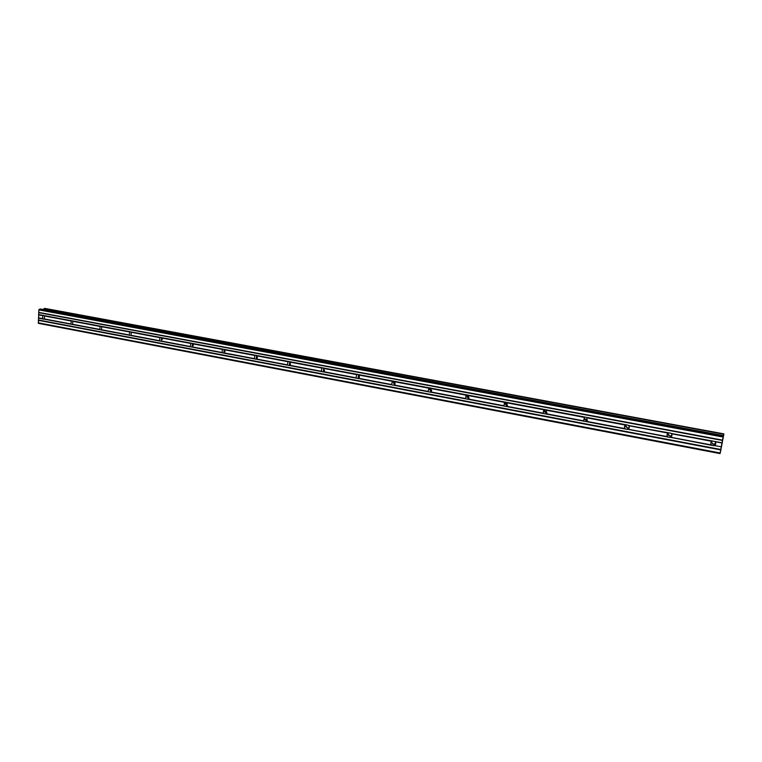 <?xml version="1.0" encoding="UTF-8"?>
<svg xmlns="http://www.w3.org/2000/svg" width="762" height="762" viewBox="0 0 762 762"><rect width="100%" height="100%" fill="white"/><g stroke="black" fill="none" stroke-linecap="round" stroke-linejoin="round"><path stroke-width="1.14" d="M715.737 444.055L714.556 444.322M713.842 444.303L712.299 443.836M723.814 434.178L44.082 308.629L723.9 433.883L720.757 450.447M720.795 450.447L720.052 453.59L38.462 323.355L38.824 309.886L40.615 309.01L723.424 435.559L722.024 442.798L671.312 433.711C672.294 435.121 672.084 436.302 670.693 437.264L713.775 445.722M670.731 433.178L628.621 425.691C629.583 427.082 629.393 428.254 628.04 429.206L669.988 437.445M667.779 433.454L669.817 436.055L671.932 435.493M714.566 441.398L721.985 442.998L714.927 441.674M721.947 443.217L721.281 446.818L714.508 445.541C715.947 444.57 716.166 443.37 715.166 441.941M711.232 441.989L713.327 444.256L715.794 443.379M628.069 425.167L44.491 315.659L44.291 319.173L627.374 429.387M38.5 318.078L44.025 319.211M44.491 315.659L38.643 314.725M72.79 320.973L72.571 324.517M101.717 326.403L101.479 329.984M131.293 331.946L131.035 335.566M161.544 337.623L161.258 341.281M192.491 343.433L192.176 347.129M224.152 349.377L223.818 353.111M256.556 355.454L256.194 359.226M289.731 361.683L289.341 365.493M323.707 368.056L323.288 371.913M358.511 374.59L358.064 378.485M394.173 381.276L394.211 385.029L393.687 385.22M430.721 388.134L430.749 391.935L430.206 392.116M429.873 387.839C429.32 389.42 429.844 390.506 431.425 391.087L431.521 391.106M468.192 395.164L468.668 395.659L468.211 399.012L467.649 399.193M467.068 394.849C466.525 396.44 467.058 397.526 468.659 398.116L469.03 398.155M506.625 402.384L507.121 402.879L506.635 406.27L506.044 406.451M505.196 402.069C504.682 403.66 505.235 404.746 506.844 405.317L507.511 405.336L505.158 402.136M546.059 409.775L546.573 410.28L546.059 413.718L545.44 413.899M544.287 409.518C543.839 411.099 544.411 412.156 546.011 412.699L547.002 412.671M586.521 417.376L587.054 417.89L586.511 421.357L585.864 421.538M584.368 417.233C584.035 418.767 584.644 419.776 586.207 420.281L587.55 420.138M625.516 425.206L627.459 428.063L629.183 427.749M359.493 376.514L358.883 374.971M395.145 383.629L394.097 381.229M431.663 390.773L430.206 387.906M469.097 398.002L467.211 394.849M546.573 412.737L544.087 409.585L506.94 402.631M586.692 420.319L584.244 418.09M627.898 428.101L625.592 426.51M670.227 436.093L668.274 435.131M723.376 435.883L723.786 434.34M723.471 435.902L723.214 436.931L723.424 435.559L40.615 309.01M720.052 453.59L721.233 447.132M43.644 309.562L44.082 308.629M44.167 308.515L723.9 433.892M723.9 433.883L44.92 308.41M323.793 371.694L323.126 371.932M466.134 398.907L430.416 391.982M586.007 421.51L587.14 420.272M723.271 436.093L39.262 309.201M723.081 437.026L38.824 309.886M722.509 440.122L38.681 312.382M38.243 320.297L720.719 449.904M720.147 452.99L38.1 322.793M38.548 314.887L42.796 315.687L42.624 318.602L38.376 317.802M162.211 338.585L162.401 339.442M192.976 344.053L193.348 345.586M224.523 349.615L225 351.739M256.746 355.606L257.385 357.988M289.75 361.693L290.541 364.35M323.536 367.96L324.507 370.837M358.14 374.399L359.302 377.457M393.573 381.029C393.049 382.514 393.506 383.572 394.964 384.21M668.264 437.121L667.636 436.683C666.655 435.283 666.864 434.092 668.255 433.13L669.007 432.854M712.794 441.065L671.084 433.445M712.003 445.389L711.375 444.951C710.375 443.522 710.594 442.322 712.022 441.35L712.346 441.188M43.167 318.964L42.624 318.602M71.647 320.754L44.691 315.859M71.428 324.298L70.876 323.945L71.342 320.859M100.555 326.184L73 321.173M100.308 329.765L99.755 329.394L100.241 326.288M130.102 331.727L101.937 326.603M129.835 335.347L129.283 334.975L129.788 331.832M160.325 337.395L131.521 332.156M160.039 341.052L159.477 340.681L160.001 337.509M191.243 343.195L161.773 337.842M190.929 346.891L190.357 346.519L190.91 343.31M222.875 349.129L192.729 343.652M222.533 352.863L221.961 352.482L222.533 349.244M255.251 355.206L224.399 349.596M254.889 358.978L254.308 358.597L254.908 355.321M288.398 361.426L256.813 355.673M288.007 365.236L287.426 364.855L288.046 361.54M322.336 367.798L289.998 361.902M321.916 371.646L321.335 371.256L321.983 367.913M357.102 374.323L323.974 368.284M356.654 378.219L356.064 377.819L356.74 374.437M392.725 381.01L358.788 374.818M392.249 384.943L391.658 384.543L392.363 381.124M429.244 387.858L394.459 381.514M428.73 391.839L428.13 391.439L428.863 387.972M466.677 394.887L431.016 388.382M431.178 388.61L465.982 395.154L465.792 398.688M505.073 402.088L468.497 395.411M504.492 406.165L503.882 405.746L504.682 402.203M544.468 409.48L543.744 409.756L543.23 413.185L543.849 413.604M584.892 417.062L546.383 410.032M584.235 421.234L583.616 420.815L584.473 417.185M626.393 424.853L586.854 417.633M625.688 429.073L625.069 428.644C624.107 427.253 624.297 426.082 625.65 425.129L625.964 424.967M628.621 425.691L668.255 433.13M667.636 436.683L628.04 429.206M711.375 444.951L670.693 437.264M671.312 433.711L712.022 441.35M44.767 316.059L71.056 320.993M70.876 323.945L44.606 318.983M73.085 321.373L99.955 326.422M99.755 329.394L72.895 324.326M102.022 326.803L129.502 331.965M129.283 334.975L101.822 329.784M131.616 332.365L159.715 337.642M159.477 340.681L131.397 335.375M161.877 338.042L190.624 343.443M190.357 346.519L161.639 341.09M192.834 343.862L222.247 349.387M221.961 352.482L192.576 346.929M224.504 349.806L254.613 355.463M254.308 358.597L224.228 352.911M256.927 355.892L287.75 361.683M287.426 364.855L256.623 359.035M290.122 362.131L321.678 368.056M321.335 371.256L289.798 365.303M324.107 368.513L356.435 374.58M356.064 377.819L323.764 371.723M358.931 375.047L392.059 381.267M391.658 384.543L358.559 378.295M394.602 381.752L428.558 388.125M428.13 391.439L394.211 385.029M465.534 398.507L430.749 391.935M468.668 395.659L504.368 402.355M503.882 405.746L468.211 399.012M507.121 402.879L543.744 409.756M543.23 413.185L506.635 406.27M546.573 410.28L584.159 417.347M583.616 420.815L546.059 413.718M587.054 417.89L625.65 425.129M625.069 428.644L586.511 421.357M38.805 312.658L722.462 440.436M43.367 315.449L38.691 314.573M720.795 449.485L38.386 319.983M722.49 440.265L38.767 312.515M668.579 432.968L628.412 425.434M627.774 429.301L667.903 436.883M586.254 421.453L625.326 428.835M545.811 413.814L583.873 421.005M506.406 406.365L543.497 413.375M467.992 399.107L504.149 405.936M394.011 385.124L428.396 391.62M358.378 378.39L391.925 384.724M323.593 371.818L356.33 378M289.636 365.398L321.593 371.437M256.48 359.131L287.684 365.027M223.599 353.139L254.575 358.778M192.443 347.034L222.228 352.663M161.515 341.185L190.624 346.691M131.283 335.471L159.734 340.852M101.717 329.889L129.54 335.147M72.8 324.422L100.013 329.565M44.51 319.078L71.142 324.107M38.462 317.935L42.891 318.773M720.757 449.685L38.338 320.135M670.408 437.35L711.632 445.141M670.246 437.398L670.96 436.007M714.137 445.646L714.594 444.189M255.994 359.254L256.537 359.102M289.16 365.522L289.76 365.331M357.921 378.504L358.712 378.181M393.573 385.239L394.506 384.81M430.12 392.135L431.197 391.573M467.601 399.202L468.84 398.459M506.044 406.46L507.454 405.451M545.487 413.89L546.868 412.699M627.545 429.358L628.488 428.034"/></g></svg>
